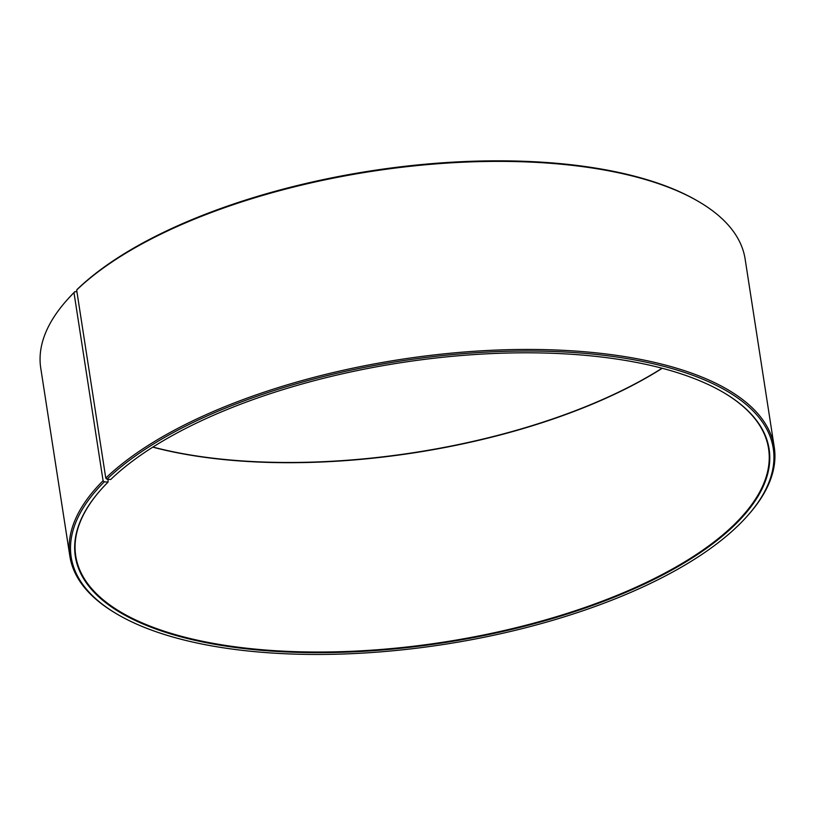 <?xml version="1.0" encoding="UTF-8"?>
<svg xmlns="http://www.w3.org/2000/svg" width="815" height="815" viewBox="0 0 815 815"><rect width="100%" height="100%" fill="white"/><g stroke="black" fill="none" stroke-linecap="round" stroke-linejoin="round"><path stroke-width="1.22" d="M723.751 392.657A350.542 141.464 -8.8 0 1 768.576 448.678A350.542 141.464 -8.8 0 1 443.798 642.098A350.542 141.464 -8.8 0 1 75.734 555.932A350.542 141.464 -8.8 0 1 101.529 488.98M76.661 290.028A356.389 143.817 -8.8 0 1 382.408 169.785A356.389 143.817 -8.8 0 1 699.321 201.988L698.16 201.305A355.218 143.348 -8.8 0 0 382.286 169.194A355.218 143.348 -8.8 0 0 77.537 289.05L76.661 290.028L105.777 478.089L106.979 479.22L110.708 479.505A351.01 141.647 -8.8 0 1 411.85 361.076A351.01 141.647 -8.8 0 1 723.985 392.789A351.01 141.647 -8.8 0 1 443.89 642.709A351.01 141.647 -8.8 0 1 101.345 489.183A351.01 141.647 -8.8 0 1 108.069 482.093L108.049 479.302M662.249 368.278A350.542 141.464 -8.8 0 1 152.772 447.15M662.065 368.227A351.01 141.647 -8.8 0 1 152.935 447.048M106.979 479.22A355.218 143.348 -8.8 0 1 567.861 352.151A355.218 143.348 -8.8 0 1 746.948 516.435A355.218 143.348 -8.8 0 1 444.155 644.39A355.218 143.348 -8.8 0 1 116.84 613.98L115.679 613.288A356.389 143.817 -8.8 0 1 69.866 556.197L40.75 368.136A356.389 143.817 -8.8 0 1 67.156 299.859L68.052 298.84A355.218 143.348 -8.8 0 1 74.858 291.668L73.982 292.656L103.087 480.718L104.3 481.838L108.069 482.093M76.936 291.801L74.858 291.668M699.321 201.988A356.389 143.817 -8.8 0 1 745.134 259.089L774.25 447.15A356.389 143.817 -8.8 0 1 747.844 515.426L746.948 516.435M67.156 299.859A356.389 143.817 -8.8 0 1 73.982 292.656M105.777 478.089A356.389 143.817 -8.8 0 1 491.659 350.287A356.389 143.817 -8.8 0 1 774.25 447.15M69.866 556.197A356.389 143.817 -8.8 0 1 103.087 480.718M116.84 613.98A355.218 143.348 -8.8 0 1 104.3 481.838"/></g></svg>
